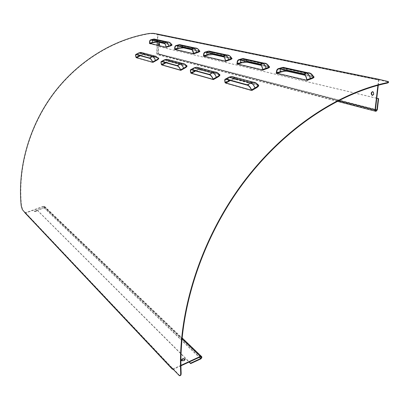 <?xml version="1.0" encoding="UTF-8"?>
<svg xmlns="http://www.w3.org/2000/svg" width="409" height="409" viewBox="0 0 409 409"><rect width="100%" height="100%" fill="white"/><g stroke="black" fill="none" stroke-linecap="round" stroke-linejoin="round"><path stroke-width="0.31" stroke-dasharray="2.04 1.53" d="M225.083 82.393L228.38 80.517C231.238 79.014 233.677 78.395 235.696 78.651L236.208 78.784C233.943 78.487 231.3 79.172 228.283 80.849L225.108 82.659M234.127 77.122L235.696 78.651L257.869 84.581M228.273 77.557L228.314 80.854L231.847 79.274L236.019 78.83L257.675 84.632L254.96 82.495M190.768 72.69L193.851 70.972C196.535 69.602 198.743 69.019 200.492 69.223L200.972 69.346C199.009 69.111 196.611 69.755 193.784 71.289L190.798 72.955M198.999 67.802L200.492 69.223L219.214 74.295M193.677 68.104L193.81 71.289C196.663 69.714 198.989 69.08 200.793 69.392L219.132 74.305L216.56 72.321M161.412 64.392L164.311 62.807C166.831 61.544 168.856 60.997 170.384 61.161L170.839 61.278C169.116 61.084 166.928 61.693 164.27 63.104L161.448 64.648M168.953 59.832L170.384 61.161L186.443 65.532M164.07 60.041L164.285 63.109C166.637 61.785 168.764 61.186 170.671 61.319L186.402 65.532L183.958 63.681M230.42 80.522L235.753 79.494C234.868 77.817 233.534 76.958 231.755 76.923L229.265 77.48C228.396 77.531 228.12 78.364 228.432 79.975M226.208 79.366L229.546 77.526L250.911 83.272L253.197 82.628C255.037 82.664 256.412 83.559 257.312 85.307L235.753 79.494M257.312 85.307L257.839 85.553C258.447 86.197 257.757 87.102 255.773 88.262L254.986 88.298L251.515 90.251L251.653 90.645L255.773 88.262M195.747 70.982L200.548 70.005C199.699 68.446 198.431 67.649 196.755 67.603L194.459 68.114C193.723 68.165 193.523 68.952 193.871 70.466M191.56 69.832L194.684 68.15L212.762 73.012L214.904 72.434C216.637 72.48 217.936 73.308 218.81 74.924L200.548 70.005M218.81 74.924L219.214 75.118C219.715 75.675 219.025 76.493 217.138 77.567L216.392 77.598L213.155 79.377L213.288 79.74L217.138 77.567M166.085 62.822L170.446 61.887L169.438 60.609L168.073 59.832L166.836 59.637L164.709 60.108C164.075 60.159 163.937 60.905 164.3 62.332M161.954 61.687L164.883 60.133L180.384 64.3L182.399 63.778C184.03 63.83 185.267 64.602 186.105 66.11L170.446 61.887M186.105 66.11L186.427 66.263C186.841 66.754 186.156 67.495 184.357 68.497L183.656 68.523L180.62 70.149L180.752 70.486L184.357 68.497M225.425 82.853L225.563 83.226L251.658 90.645L225.563 83.226L225.952 83.001M191.075 73.114L191.207 73.462L213.293 79.735L191.207 73.462L191.57 73.257M161.693 64.786L161.821 65.108L180.752 70.486L161.821 65.108M162.163 64.919L161.826 65.103M307.164 80.353L307.231 80.793L306.852 80.282M276.08 73.068L276.152 73.482L307.231 80.793M276.842 73.247L276.888 73.518L276.152 73.482M262.992 70L263.064 70.404L262.762 69.944M236.811 63.865L236.883 64.244L263.064 70.404M237.481 64.019L236.883 64.244M225.707 61.258L225.778 61.631L225.533 61.222M203.355 56.023L203.426 56.376L225.778 61.631M203.953 56.161L203.426 56.376M193.815 53.783L193.886 54.131L193.687 53.753M174.51 49.259L174.577 49.591L193.886 54.131M175.047 49.387L174.577 49.591M306.898 80.568L311.009 79.06L310.242 78.937L306.832 80.133M276.423 72.633L279.782 71.437C282.777 70.491 285.416 70.169 287.696 70.476L288.166 70.716C285.615 70.358 282.752 70.726 279.572 71.815L276.31 72.981M262.803 70.21L266.658 68.85L265.932 68.727L262.736 69.811M237.097 63.456L240.252 62.372C243.074 61.514 245.461 61.212 247.43 61.462L247.874 61.687C245.671 61.391 243.079 61.739 240.088 62.725L236.995 63.799M225.579 61.462L229.198 60.225L228.519 60.113L225.512 61.094M203.6 55.639L206.571 54.648C209.229 53.865 211.417 53.574 213.13 53.783L213.554 53.993C211.627 53.748 209.26 54.075 206.443 54.98L203.503 55.967M193.733 53.978L197.143 52.848L193.667 53.64M174.72 48.901L177.526 47.986L183.968 47.362C182.266 47.153 180.088 47.464 177.424 48.298L174.633 49.218M313.371 76.381L288.166 70.716M285.497 67.868L287.696 70.476L313.023 76.289M280.589 67.945L279.598 71.82C282.128 70.783 284.95 70.425 288.069 70.731L312.926 76.304L309.536 72.996M269.03 66.432L247.874 61.687M245.313 59.044L247.43 61.462L268.831 66.381M240.927 59.024L240.109 62.73C240.85 62.296 246.53 61.105 247.782 61.703L268.733 66.401L265.497 63.334M231.55 58.032L213.554 53.993M211.1 51.529L213.13 53.783L231.458 58.006M207.123 51.452L206.453 54.98C207.874 54.448 212.066 53.538 213.467 54.008L231.371 58.022L228.283 55.174M199.464 50.839L183.968 47.362M181.616 45.051L183.564 47.168L199.5 50.915M177.966 44.944L177.434 48.303C180.164 47.424 182.317 47.112 183.886 47.378L199.357 50.844L196.417 48.185M304.051 74.341L307.778 73.216C310.073 73.216 311.602 74.453 312.364 76.928L313.1 77.224C313.662 77.736 312.962 78.349 311.009 79.06M312.364 76.928L305.14 75.297M260.354 64.545L263.846 63.533C266.008 63.543 267.471 64.688 268.222 66.969L268.79 67.199C269.245 67.643 268.534 68.191 266.658 68.85M268.222 66.969L261.249 65.399M223.437 56.268L226.724 55.348C228.764 55.368 230.155 56.432 230.891 58.548L231.341 58.727C231.714 59.116 231.003 59.617 229.198 60.225M230.891 58.548L224.183 57.035M191.836 49.182L194.94 48.339C196.872 48.364 198.196 49.361 198.917 51.335L199.27 51.478C199.587 51.82 198.876 52.275 197.143 52.848M198.917 51.335L192.465 49.878M277.317 73.359L276.888 73.518M237.931 64.126L237.527 64.269M204.377 56.258L203.999 56.391M175.446 49.479L175.088 49.601M136.013 57.209L138.748 55.742C141.125 54.571 142.992 54.054 144.341 54.187L144.776 54.3C143.247 54.141 141.233 54.714 138.723 56.023L136.054 57.459L138.738 56.028L138.452 53.083M142.976 52.94L144.341 54.187L158.309 58.032M138.738 56.028C140.604 54.903 142.562 54.336 144.617 54.336L158.257 57.991L155.936 56.258M140.41 55.757L144.403 54.867L143.206 53.482L141.857 52.853L138.983 53.185L138.717 55.292M136.361 54.642L139.126 53.206L152.557 56.82L155.369 56.447L157 57.291L157.981 58.528L144.403 54.867M157.981 58.528L158.242 58.651C158.59 59.085 157.91 59.765 156.197 60.701L152.68 62.229L152.802 62.541L156.197 60.701M136.274 57.577L152.808 62.541L136.396 57.879L136.718 57.7M166.228 47.316L166.294 47.643L166.131 47.296M149.382 43.369L149.449 43.681L166.294 47.643M149.868 43.482L149.449 43.681M150.251 43.574L149.909 43.686M25.036 212.915L25.609 213.002L43.794 206.53L44.407 206.673L44.095 207.639L37.234 210.083L37.311 210.364L44.172 207.915L44.637 206.468L43.717 206.254L25.532 212.726L22.337 209.561M178.707 375.165L179.162 375.022L172.562 368.044L172.618 368.719M179.162 375.022L180.118 375.605M388.402 82.112L387.333 81.728L387.333 81.243M377.896 85.333L378.504 80.103L378.156 79.622L377.594 79.724L387.333 81.728M153.232 33.323L153.257 33.625L157.669 34.653L157.286 41.999M153.257 33.625L149.311 33.778C113.789 39.54 78.16 61.294 53.743 93.707C29.474 126.223 17.689 167.935 21.498 205.763L22.633 209.5M164.484 43.047L167.419 42.27C169.249 42.301 170.517 43.242 171.213 45.087L165.021 43.686M171.213 45.087L171.504 45.205C171.765 45.506 171.064 45.926 169.403 46.457L166.11 47.188M166.177 47.505L169.403 46.457M149.566 43.032L152.225 42.178L158.201 41.59C156.683 41.411 154.663 41.708 152.143 42.48L149.484 43.334M155.952 39.417L157.813 41.401L171.683 44.622M152.567 39.279L152.148 42.48C154.74 41.667 156.734 41.37 158.125 41.6L171.627 44.627L168.815 42.132M35.951 211.448L36.795 210.712C35.68 210.477 34.883 210.732 34.412 211.484L35.951 211.448M35.874 211.167L34.336 211.202C34.806 210.456 35.598 210.195 36.713 210.43L35.874 211.167M181.397 360.406L181.504 360.84L184.203 361.055L185.159 359.526M159.075 45.435L159.167 45.476C159.858 44.816 159.904 44.003 159.3 43.032L159.111 43.068M372.599 95.394C374.332 94.499 374.475 93.237 373.023 91.611L372.625 91.611M377.594 79.249L377.594 79.724M172.112 368.182L172.562 368.044M180.926 365.81L173.222 369.358M172.843 368.959L180.921 365.355M24.801 212.174L25.102 212.113M157.117 45.184L156.673 53.702L157.419 54.617L158.314 53.722L158.692 46.519L158.421 46.514L158.038 53.717L157.445 54.315L156.944 53.707L157.946 34.658L157.629 34.08M378.785 79.494L378.289 85.23M156.969 34.09L156.995 34.392M376.781 98.206L158.692 46.519M37.311 210.364L189.091 362.052M37.234 210.083L189.311 361.95M376.771 98.298L158.421 46.514M225.098 82.69L228.283 80.849M257.777 84.561L236.208 78.784M190.788 72.976L193.784 71.289M219.158 74.218L200.972 69.346M161.437 64.668L164.27 63.104M186.366 65.435L170.839 61.278M247.445 85.21L250.911 83.272C252.547 83.947 253.907 85.624 254.986 88.298M209.526 74.775L212.762 73.012C214.152 73.605 215.364 75.133 216.392 77.598M177.353 65.921L180.384 64.3C181.581 64.826 182.675 66.232 183.656 68.523M287.271 70.389C286.366 68.62 284.991 67.751 283.151 67.787L281.985 68.022L306.571 73.467C308.396 74.152 309.618 75.977 310.242 78.937M313.1 77.224C312.225 74.668 310.451 73.334 307.778 73.216L283.151 67.787L279.551 68.85M247.021 61.381C246.141 59.74 244.838 58.932 243.099 58.957L242.005 59.167L262.716 63.753C264.25 64.351 265.323 66.007 265.932 68.727M268.79 67.199C267.946 64.857 266.3 63.635 263.846 63.533L243.099 58.957L239.72 59.919M212.741 53.707C211.893 52.178 210.645 51.427 209.004 51.442L207.971 51.626L225.656 55.547C226.969 56.074 227.925 57.597 228.519 60.113M231.341 58.727C230.533 56.565 228.994 55.44 226.724 55.348L209.004 51.442L205.824 52.316M183.191 47.091L181.949 45.655L180.246 44.985L178.656 45.133L193.927 48.518C195.067 48.993 195.926 50.399 196.499 52.735M199.27 51.478C198.498 49.469 197.051 48.42 194.94 48.339L179.633 44.964L176.627 45.767M276.285 73.007L279.572 71.815M236.975 63.814L240.088 62.725M206.453 54.98L203.483 55.982M174.612 49.228L177.424 48.298M279.291 68.835L281.77 67.986L280.329 68.952M239.51 59.903L241.837 59.141L240.65 60.036M205.655 52.306L207.838 51.611L206.847 52.449M176.489 45.762L178.549 45.118L177.71 45.905M158.181 57.889L144.776 54.3M149.704 58.313L152.557 56.82C153.605 57.286 154.597 58.589 155.532 60.721M24.847 212.573L25.148 212.511L172.567 368.662M157.373 34.341L378.126 79.627M152.148 42.48L149.469 43.344M171.708 44.617L158.201 41.59M157.46 41.329L156.269 39.98L154.648 39.351L153.135 39.484L166.463 42.434C167.46 42.863 168.237 44.167 168.789 46.355M171.504 45.205C170.763 43.323 169.398 42.347 167.419 42.27L154.065 39.325L151.212 40.072M151.1 40.067L153.048 39.468L152.337 40.21M21.202 205.819L21.498 205.763M149.311 33.778L149.28 33.482M377.303 109.893L158.314 53.722L375.467 109.53M338.591 100.563L156.944 53.707L375.416 109.944M157.669 34.653L378.882 80.103L157.669 34.653M173.247 369.342L25.609 213.002M43.794 206.53L200.42 356.837M44.095 207.639L199.5 357.261M44.172 207.915L200.865 358.903M181.959 338.81L43.717 206.254M25.532 212.726L173.15 368.928M257.839 85.553C256.826 83.722 255.277 82.746 253.197 82.628L231.755 76.923L229.265 77.48L225.926 79.32M219.214 75.118C218.258 73.436 216.821 72.541 214.904 72.434L196.755 67.603L194.459 68.114L191.34 69.796M186.427 66.263C185.522 64.704 184.178 63.876 182.399 63.778L166.836 59.637L164.709 60.108L161.775 61.657M225.62 61.238L225.676 61.539M158.242 58.651L157.189 57.367L155.757 56.565L140.967 52.746L138.983 53.185L136.217 54.622M34.336 211.202L34.412 211.484M36.713 210.43L36.795 210.712M181.412 360.426L181.504 360.84M159.024 43.027L159.3 43.032M372.645 91.616L373.023 91.611M388.335 82.061L388.335 81.58M179.362 375.666L179.822 375.523M375.978 111.34L375.569 111.233M337.205 101.274L157.419 54.617M44.407 206.673L201.223 356.883M44.637 206.468L182.051 337.865M375.774 110.798L157.445 54.315M25.2 212.634L172.67 368.836M157.393 34.341L378.156 79.622"/><path stroke-width="0.61" d="M225.108 82.659L225.083 82.393C224.459 80.195 224.684 79.044 225.768 78.937L247.307 84.816C248.948 85.476 250.374 87.163 251.581 89.883L252.01 90.394L255.467 88.385C258.677 86.606 259.48 85.338 257.869 84.581L257.777 84.561M254.96 82.495L253.222 82.189C254.807 82.117 256.361 82.95 257.874 84.689C258.575 85.512 257.629 86.575 255.037 87.884L251.581 89.883M228.273 77.557L231.77 76.503L253.222 82.189L250.773 82.879L247.307 84.816M225.768 78.937L229.106 77.097L231.78 76.498L234.127 77.122M190.798 72.955L190.768 72.69C190.134 70.634 190.272 69.55 191.187 69.443L209.393 74.412C210.783 74.985 212.051 76.524 213.191 79.029L213.575 79.494L216.796 77.664C219.797 76.048 220.635 74.913 219.316 74.259L219.158 74.218M216.56 72.321L214.919 72.03C216.371 71.958 217.813 72.72 219.234 74.32C219.802 75.036 218.861 75.997 216.417 77.209L213.191 79.029M193.677 68.104L196.765 67.214L214.919 72.03L212.629 72.649L209.393 74.412M191.187 69.443L194.311 67.761L196.765 67.214L198.999 67.802M161.448 64.648L161.412 64.392C160.778 62.459 160.849 61.437 161.637 61.33L177.22 65.583C178.416 66.089 179.556 67.505 180.635 69.827L180.977 70.251L183.999 68.574C186.806 67.091 187.665 66.064 186.576 65.491L186.366 65.435M183.958 63.681L182.399 63.405L184.776 64.049L186.427 65.522C186.898 66.151 185.972 67.03 183.656 68.155L180.635 69.827M182.399 63.405L180.251 63.962L177.22 65.583M164.07 60.041L166.846 59.274L168.953 59.832M252.01 90.394L251.515 90.251C250.431 87.577 249.076 85.895 247.445 85.21L225.926 79.32C224.868 79.453 224.705 80.629 225.425 82.853L224.986 82.73M213.575 79.494L213.155 79.377C212.118 76.907 210.911 75.374 209.526 74.775L191.34 69.796C190.446 69.929 190.359 71.033 191.075 73.114L190.701 73.007M180.977 70.251L180.62 70.149C179.633 67.863 178.544 66.452 177.353 65.921L161.775 61.657C161.013 61.79 160.988 62.833 161.693 64.786L161.371 64.694M228.432 79.975L228.743 81.023L230.42 80.522M193.871 70.466L194.178 71.437L195.747 70.982M164.3 62.332L164.607 63.237L166.085 62.822M229.5 80.987L225.952 83.001M251.515 90.251L225.425 82.853L228.743 81.023M194.894 71.411L191.57 73.257M213.155 79.377L191.075 73.114L194.178 71.437M165.282 63.216L162.163 64.919M180.62 70.149L161.693 64.786L164.607 63.237M306.852 80.282L306.832 80.133C306.331 77.107 305.4 75.179 304.051 74.341L279.291 68.835C277.45 69.08 276.627 70.506 276.821 73.109L276.842 73.247M276.31 72.981L276.423 72.633C276.407 70.026 277.338 68.62 279.209 68.415L303.984 73.906C305.354 74.714 306.331 76.662 306.908 79.75L307.164 80.353L310.809 79.009C313.959 77.94 314.812 77.066 313.371 76.381M262.762 69.944L262.736 69.811C262.241 67.035 261.448 65.276 260.354 64.545L239.51 59.908C237.915 60.143 237.235 61.473 237.46 63.891L237.481 64.019M236.995 63.799L237.097 63.456C237.031 61.033 237.808 59.719 239.429 59.52L260.282 64.141C261.392 64.847 262.225 66.616 262.777 69.453L262.992 70L266.407 68.784C269.429 67.797 270.303 67.01 269.03 66.432M225.533 61.222L225.512 61.094C225.027 58.528 224.337 56.917 223.437 56.268L205.655 52.306C204.255 52.536 203.682 53.783 203.927 56.043L203.953 56.161M203.503 55.967L203.6 55.639C203.493 53.374 204.152 52.142 205.574 51.948L223.365 55.895C224.275 56.519 224.996 58.139 225.523 60.757L225.707 61.258L228.917 60.154C231.816 59.228 232.695 58.523 231.55 58.032M193.687 53.753L191.836 49.182L176.489 45.762C175.246 45.982 174.761 47.153 175.021 49.274L175.047 49.387M174.633 49.218L174.72 48.901C174.587 46.774 175.149 45.619 176.407 45.43L191.765 48.835L193.201 51.514L193.815 53.783L196.841 52.771C199.628 51.902 200.502 51.258 199.464 50.839M309.536 72.996L307.793 72.766C310.134 72.684 311.975 73.876 313.314 76.34C313.938 76.989 312.967 77.7 310.416 78.462L306.908 79.75M307.793 72.766L303.984 73.906M280.589 67.945L283.161 67.357L285.497 67.868M265.497 63.334L263.856 63.114C265.937 63.042 267.639 64.131 268.964 66.386C269.465 66.953 268.498 67.587 266.065 68.288L262.777 69.453M245.313 59.044L243.11 58.559L241.76 58.753L243.104 58.559L263.856 63.114L260.282 64.141M228.283 55.174L226.724 54.959C228.733 54.908 230.323 55.91 231.489 57.976C231.893 58.472 230.932 59.049 228.611 59.699L225.523 60.757M207.123 51.452L209.004 51.069L226.724 54.959L223.365 55.895M205.574 51.948L209.004 51.069L211.1 51.529M196.417 48.185L194.935 47.981C196.847 47.955 198.334 48.891 199.403 50.777C199.73 51.217 198.784 51.744 196.571 52.352L193.656 53.323M179.633 44.617L194.935 47.981L191.765 48.835M177.966 44.944L179.633 44.622L181.616 45.051M305.14 75.297L287.619 71.345L287.271 70.389M280.329 68.952L280.088 71.989L280.825 72.112C283.59 71.278 285.855 71.023 287.619 71.345M261.249 65.399L247.363 62.265L247.021 61.381M240.65 60.036L240.528 62.879L247.363 62.265M224.183 57.035L213.074 54.53L212.741 53.707M206.847 52.449L206.816 55.113L213.074 54.53M192.465 49.878L183.513 47.858L183.191 47.091M177.71 45.905L177.751 48.415L183.513 47.858M280.825 72.112L277.317 73.359M307.164 80.353L276.08 73.068M241.223 62.996L237.931 64.126M262.992 70L236.811 63.865M207.475 55.225L204.377 56.258M225.707 61.258L203.355 56.023M178.375 48.523L175.446 49.479M193.815 53.783L174.51 49.259M136.008 57.5L136.013 57.209C135.384 55.389 135.41 54.423 136.085 54.315L149.576 58.001C150.619 58.451 151.652 59.76 152.675 61.923L152.986 62.316L155.829 60.767C158.472 59.392 159.331 58.456 158.416 57.955L158.181 57.889M155.936 56.258L154.464 55.992L158.237 57.96C158.62 58.518 157.716 59.325 155.517 60.379L152.675 61.923M138.452 53.083L140.972 52.413L154.464 55.987L152.429 56.503L149.576 58.001M140.972 52.413L142.976 52.94M152.986 62.316L152.68 62.229C151.734 60.092 150.742 58.789 149.704 58.313L136.217 54.622C135.563 54.75 135.578 55.736 136.274 57.577L135.993 57.495M138.717 55.292L139.019 56.14L140.41 55.757M139.658 56.125L136.718 57.7M152.68 62.229L136.274 57.577L139.019 56.14M166.131 47.296L165.543 45.005L164.484 43.047L151.1 40.067C149.991 40.281 149.571 41.381 149.842 43.38L149.868 43.482M149.484 43.334L149.566 43.032C149.408 41.028 149.893 39.934 151.023 39.755L164.413 42.72L165.43 44.484L166.228 47.316L169.086 46.381C171.739 45.573 172.613 44.985 171.708 44.617L171.683 44.622M149.842 43.38L153.022 42.689L150.251 43.574M180.118 375.605C180.86 375.585 181.207 374.675 181.151 372.88L180.696 373.013C180.742 375.084 180.297 375.968 179.362 375.666L172.112 368.182L172.158 368.79L172.567 368.662M157.629 34.08L378.192 79.147L388.335 81.58C388.862 81.974 388.33 82.352 386.735 82.715L386.745 83.201C335.518 94.162 280.037 132.122 239.945 187.705C200.011 243.381 178.344 313.371 181.151 372.88M386.745 83.201C388.259 82.858 388.811 82.49 388.402 82.112M153.022 42.689L157.772 42.05L157.46 41.329M165.021 43.686L157.772 42.05M168.815 42.132L167.409 41.938C169.096 41.876 170.502 42.746 171.616 44.545C171.882 44.939 170.957 45.419 168.84 45.992L166.085 46.887M167.409 41.938L164.413 42.72M151.146 39.76L154.055 39.003L155.952 39.417M166.228 47.316L149.469 43.344M185.159 359.526L185.144 359.501C183.615 358.667 182.363 358.969 181.397 360.406M184.106 360.641L181.412 360.426C181.79 358.729 183.007 358.279 185.052 359.087L184.106 360.641M159.111 43.068L159.075 45.435M158.891 45.471L158.886 45.471C158.283 44.499 158.329 43.686 159.024 43.027C159.628 43.998 159.587 44.811 158.891 45.471L158.983 45.471M372.625 91.611C371.224 92.874 371.208 94.131 372.573 95.389L372.599 95.394M372.573 95.389L372.195 95.394C370.743 93.748 370.891 92.49 372.645 91.616C374.102 93.262 373.954 94.52 372.2 95.399M173.222 369.358L172.286 369.158L24.847 212.573L22.337 209.561L21.202 205.819C17.377 167.91 29.182 126.105 53.507 93.528C77.976 61.043 113.682 39.249 149.28 33.482L153.232 33.323L157.393 34.034M24.847 212.573L25.036 212.915M180.921 365.355L200.333 356.423L201.663 356.617L201.908 357.261L201.044 358.805L190.65 363.616L190.558 363.202L200.778 358.488L201.31 356.97L200.42 356.837L180.926 365.81M378.289 85.23L375.416 109.944L376.045 110.865L376.929 109.903L378.238 98.646L378.616 98.641L377.303 109.893L375.978 111.34L375.038 109.955L377.896 85.333M157.286 41.999L157.117 45.184M378.192 79.147L378.785 79.494M378.616 98.641L376.781 98.206M189.091 362.052L190.65 363.616M386.735 82.715C335.406 93.681 279.792 131.718 239.608 187.429C199.582 243.227 177.869 313.376 180.696 373.013M189.311 361.95L190.558 363.202M378.238 98.646L376.771 98.298M226.07 78.988L229.408 77.148L250.773 82.879C252.404 83.518 253.825 85.184 255.037 87.884L255.467 88.385M191.427 69.484L194.551 67.797L212.629 72.649C214.014 73.206 215.277 74.724 216.417 77.209L216.796 77.664M161.826 61.36L164.755 59.811L180.251 63.962C181.448 64.458 182.583 65.854 183.656 68.155L183.999 68.574M301.034 73.053L301.101 73.487M282.844 68.993L282.91 69.412M257.839 63.415L257.91 63.819M242.522 60L242.588 60.389M221.315 55.271L221.381 55.639M208.237 52.352L208.304 52.715M190.021 48.293L190.093 48.635M178.728 45.772L178.799 46.11M279.485 68.431L281.919 67.603L306.505 73.027C308.335 73.671 309.639 75.481 310.416 78.462L310.809 79.009M240.927 59.024L239.429 59.52M239.648 59.53L241.934 58.778L262.644 63.349C264.188 63.911 265.329 65.558 266.065 68.288L266.407 68.784M205.753 51.958L207.9 51.273L225.584 55.174C226.903 55.665 227.915 57.173 228.611 59.699L228.917 60.154M176.555 45.435L178.585 44.801L193.861 48.17C195.001 48.61 195.906 50.005 196.571 52.352L196.841 52.771M276.821 73.109L280.088 71.989M237.46 63.891L240.528 62.879M203.927 56.043L206.816 55.113M175.021 49.274L177.751 48.415M136.238 54.341L139.004 52.904L152.429 56.503C153.472 56.943 154.5 58.231 155.517 60.379L155.829 60.767M162.92 42.245L162.987 42.567M153.063 40.046L153.135 40.363M152.567 39.279L166.391 42.112C167.388 42.505 168.206 43.799 168.84 45.992L169.086 46.381M152.337 40.21L152.429 42.587M375.467 109.53L377.303 109.893M375.416 109.944L338.591 100.563M378.126 79.152L157.347 34.039M199.5 357.261L200.778 358.488M200.333 356.423L181.959 338.81M166.846 59.274L182.409 63.405M166.862 59.274L164.571 59.78L161.637 61.33M225.548 60.854L225.62 61.238M193.201 51.514L193.365 52.347M307.793 72.761L283.161 67.352L279.209 68.415M179.612 44.622L176.407 45.43M140.993 52.413L138.85 52.879L136.085 54.315M165.43 44.484L165.543 45.005M151.023 39.755L154.055 39.003L167.414 41.933M185.052 359.087L185.144 359.501M375.569 111.233L337.205 101.274M24.949 212.823L172.286 369.158M182.051 337.865L201.53 356.495M376.045 110.865L375.774 110.798"/></g></svg>
